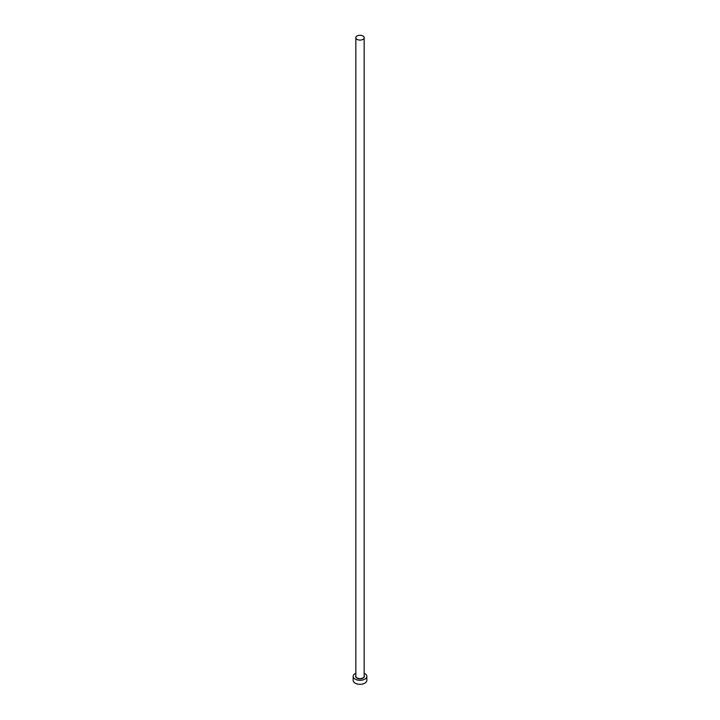 <?xml version="1.0" encoding="UTF-8"?>
<svg xmlns="http://www.w3.org/2000/svg" width="720" height="720" viewBox="0 0 720 720"><rect width="100%" height="100%" fill="white"/><g stroke="black" fill="none" stroke-linecap="round" stroke-linejoin="round"><path stroke-width="1.08" d="M357.066 39.393A4.158 2.403 0 0 0 361.593 39.915A4.158 2.403 0 0 0 364.158 37.692A4.158 2.403 0 0 0 362.934 36A4.158 2.403 0 0 0 358.407 35.478A4.158 2.403 0 0 0 355.842 37.692A4.158 2.403 0 0 0 357.066 39.393M355.842 673.218A6.84 3.951 0 0 0 353.16 676.359A6.84 3.951 0 0 0 355.158 679.149A6.84 3.951 0 0 0 362.619 680.004A6.84 3.951 0 0 0 366.84 676.359A6.84 3.951 0 0 0 364.842 673.56A6.84 3.951 0 0 0 364.158 673.218M353.16 676.359L353.16 680.346A6.84 3.951 0 0 0 355.158 683.145A6.84 3.951 0 0 0 362.619 684A6.84 3.951 0 0 0 366.84 680.346L366.84 676.359M364.158 675.612A4.347 2.511 180 0 1 362.25 678.51A4.347 2.511 180 0 1 356.922 678.132A4.347 2.511 180 0 1 355.842 675.612M355.842 37.692L355.842 676.197A4.158 2.403 0 0 0 357.066 677.898A4.158 2.403 0 0 0 361.593 678.411A4.158 2.403 0 0 0 364.158 676.197L364.158 37.692"/></g></svg>
